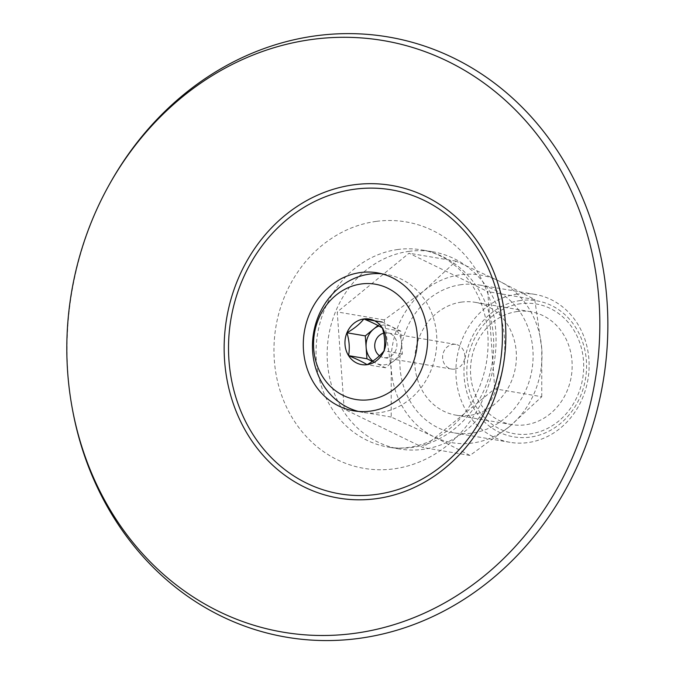 <?xml version="1.0" encoding="UTF-8"?>
<svg xmlns="http://www.w3.org/2000/svg" width="674" height="674" viewBox="0 0 674 674"><rect width="100%" height="100%" fill="white"/><g stroke="black" fill="none" stroke-linecap="round" stroke-linejoin="round"><path stroke-width="0.51" stroke-dasharray="3.37 2.53" d="M379.504 355.788A12.503 11.062 -80.4 0 0 383.742 357.591A12.503 11.062 -80.4 0 0 396.733 347.11A12.503 11.062 -80.4 0 0 387.904 332.939A12.503 11.062 -80.4 0 0 384.938 332.889A12.503 11.062 -80.4 0 0 383.658 333.15M454.596 369.108A12.503 11.062 99.6 0 1 451.631 369.066A12.503 11.062 99.6 0 1 442.624 356.563A12.503 11.062 99.6 0 1 452.827 344.363A12.503 11.062 99.6 0 1 455.793 344.414A12.503 11.062 99.6 0 1 464.799 356.917A12.503 11.062 99.6 0 1 454.596 369.108M541.753 396.725L541.761 348.736L534.785 299.568L498.895 280.957L456.037 261.158L423.626 291.117L384.247 319.897L391.215 369.057L391.215 417.046L434.073 436.845L469.963 455.456L509.342 426.676L541.753 396.725L494.733 388.772L422.943 447.511L344.187 409.101L337.227 311.944L409.017 253.213L487.765 291.623L494.733 388.772M509.342 426.676A85 75.227 -80.4 0 0 541.761 348.736A85 75.227 -80.4 0 0 498.895 280.957A85 75.227 -80.4 0 0 423.626 291.117A85 75.227 -80.4 0 0 391.215 369.057A85 75.227 -80.4 0 0 434.073 436.845A85 75.227 -80.4 0 0 509.342 426.676M372.848 361.079A20.001 17.701 -80.4 0 0 376.21 363.269A20.001 17.701 -80.4 0 0 393.919 360.876A20.001 17.701 -80.4 0 0 401.544 342.535A20.001 17.701 -80.4 0 0 391.459 326.587A20.001 17.701 -80.4 0 0 382.419 325.129A20.001 17.701 -80.4 0 0 378.923 326.005M358.425 411.426A70.003 61.949 -80.4 0 0 362.991 412.404A70.003 61.949 -80.4 0 0 435.733 353.698A70.003 61.949 -80.4 0 0 386.32 274.352A70.003 61.949 -80.4 0 0 381.695 273.77M110.3 182.831A304.395 269.373 -80.4 0 0 72.228 408.132M408.882 251.377A100.005 88.496 99.6 0 1 432.641 251.756A100.005 88.496 99.6 0 1 504.683 351.769A100.005 88.496 99.6 0 1 423.07 449.347A100.005 88.496 99.6 0 1 399.311 448.968A100.005 88.496 99.6 0 1 327.269 348.955A100.005 88.496 99.6 0 1 408.882 251.377M372.377 361.399L385.477 367.785L402.37 353.968L400.727 331.111L382.2 322.071L377.996 325.508M402.37 353.968L384.003 350.868M400.727 331.111L382.36 328.002M385.477 367.785L367.111 364.685M520.589 303.713A65.791 58.217 -80.4 0 0 477.141 408.2A65.791 58.217 -80.4 0 0 578.048 394.576A65.791 58.217 -80.4 0 0 520.589 303.713M520.362 300.537A69.001 61.064 -80.4 0 0 474.791 410.121A69.001 61.064 -80.4 0 0 580.626 395.832A69.001 61.064 -80.4 0 0 520.362 300.537M461.168 284.664A74.999 66.372 -80.4 0 0 399.96 357.843A74.999 66.372 -80.4 0 0 453.99 432.851A74.999 66.372 -80.4 0 0 531.929 369.959A74.999 66.372 -80.4 0 0 478.987 284.942A74.999 66.372 -80.4 0 0 461.168 284.664M517.185 294.125A74.999 66.372 -80.4 0 0 455.978 367.305A74.999 66.372 -80.4 0 0 510.007 442.321A74.999 66.372 -80.4 0 0 587.947 379.428A74.999 66.372 -80.4 0 0 535.004 294.412A74.999 66.372 -80.4 0 0 517.185 294.125M534.785 299.568L487.765 291.623M456.037 261.158L409.017 253.213M384.247 319.897L337.227 311.944M391.215 417.046L344.187 409.101M469.963 455.456L422.943 447.511M517.27 311.523A57.223 50.643 -80.4 0 0 470.57 367.355A57.223 50.643 -80.4 0 0 511.793 424.595A57.223 50.643 -80.4 0 0 571.266 376.606A57.223 50.643 -80.4 0 0 530.868 311.742A57.223 50.643 -80.4 0 0 517.27 311.523M461.505 302.104A57.223 50.643 -80.4 0 0 414.805 357.936A57.223 50.643 -80.4 0 0 456.028 415.167A57.223 50.643 -80.4 0 0 515.5 367.178A57.223 50.643 -80.4 0 0 475.103 302.314A57.223 50.643 -80.4 0 0 461.505 302.104M376.143 221.401A125.002 110.62 -80.4 0 0 293.578 419.936A125.002 110.62 -80.4 0 0 485.305 394.054A125.002 110.62 -80.4 0 0 376.143 221.401M397.795 249.506A100.005 88.496 -80.4 0 0 316.182 347.076A100.005 88.496 -80.4 0 0 388.224 447.089A100.005 88.496 -80.4 0 0 492.155 363.235A100.005 88.496 -80.4 0 0 421.553 249.886A100.005 88.496 -80.4 0 0 397.795 249.506M455.793 344.414L387.904 332.939M451.631 369.066L383.742 357.591M386.32 274.352L377.137 272.802M362.991 412.404L353.808 410.845M399.311 448.968L388.224 447.089C401.788 449.415 415.538 447.536 429.473 441.47C440.147 436.718 449.962 429.523 458.918 419.885C472.87 404.526 481.977 385.806 486.232 363.716C490.133 340.783 487.951 319.383 479.686 299.526C474.361 287.158 467.352 276.888 458.64 268.732C447.477 258.428 435.118 252.143 421.553 249.886L432.641 251.756M535.004 294.412L478.987 284.942M510.007 442.321L453.99 432.851M530.868 311.742L475.103 302.314M511.793 424.595L456.028 415.167"/><path stroke-width="1.01" d="M383.658 333.15A12.503 11.062 -80.4 0 0 374.955 343.226A12.503 11.062 -80.4 0 0 379.504 355.788M384.003 350.868A23.093 20.439 -80.4 0 0 382.36 328.002A23.093 20.439 -80.4 0 0 363.834 318.971A23.093 20.439 -80.4 0 0 346.942 332.788A23.093 20.439 -80.4 0 0 348.576 355.645A23.093 20.439 -80.4 0 0 367.111 364.685A23.093 20.439 -80.4 0 0 384.003 350.868C385.301 343.58 384.753 335.955 382.36 328.002C378.072 325.323 371.896 322.315 363.834 318.971C360.084 323.857 354.457 328.465 346.942 332.788C349.334 340.699 349.873 348.315 348.576 355.645C356.563 358.956 362.738 361.963 367.111 364.685C374.55 360.422 380.187 355.813 384.003 350.868M378.923 326.005A20.001 17.701 -80.4 0 0 373.75 328.979A20.001 17.701 -80.4 0 0 366.125 347.321A20.001 17.701 -80.4 0 0 372.848 361.079M361.323 283.965A58.453 51.73 -80.4 0 0 322.711 376.808A58.453 51.73 -80.4 0 0 412.37 364.701A58.453 51.73 -80.4 0 0 361.323 283.965M381.695 273.77A70.003 61.949 -80.4 0 0 369.689 274.091A70.003 61.949 -80.4 0 0 312.728 339.763A70.003 61.949 -80.4 0 0 358.425 411.426M360.506 272.54A70.003 61.949 -80.4 0 0 303.376 340.842A70.003 61.949 -80.4 0 0 353.808 410.845A70.003 61.949 -80.4 0 0 426.549 352.148A70.003 61.949 -80.4 0 0 377.137 272.802A70.003 61.949 -80.4 0 0 360.506 272.54M312.045 39.446A300.006 265.497 -80.4 0 0 109.449 184.356A300.006 265.497 -80.4 0 0 71.916 406.414A300.006 265.497 -80.4 0 0 375.089 629.676A300.006 265.497 -80.4 0 0 597.964 289.07A300.006 265.497 -80.4 0 0 312.045 39.446M71.916 406.414L72.228 408.132A304.395 269.373 -80.4 0 0 379.833 634.664A304.395 269.373 -80.4 0 0 605.96 289.07A304.395 269.373 -80.4 0 0 315.862 35.806A304.395 269.373 -80.4 0 0 110.3 182.831L109.449 184.356M377.996 325.508L365.308 335.888L366.942 358.753L372.377 361.399M382.2 322.071L363.834 318.971M365.308 335.888L346.942 332.788M366.942 358.753L348.576 355.645M354.532 189.226A154.178 136.434 -80.4 0 0 252.708 434.09A154.178 136.434 -80.4 0 0 489.172 402.167A154.178 136.434 -80.4 0 0 354.532 189.226M353.757 184.811A158.559 140.318 -80.4 0 0 249.035 436.634A158.559 140.318 -80.4 0 0 492.222 403.802A158.559 140.318 -80.4 0 0 353.757 184.811"/></g></svg>
